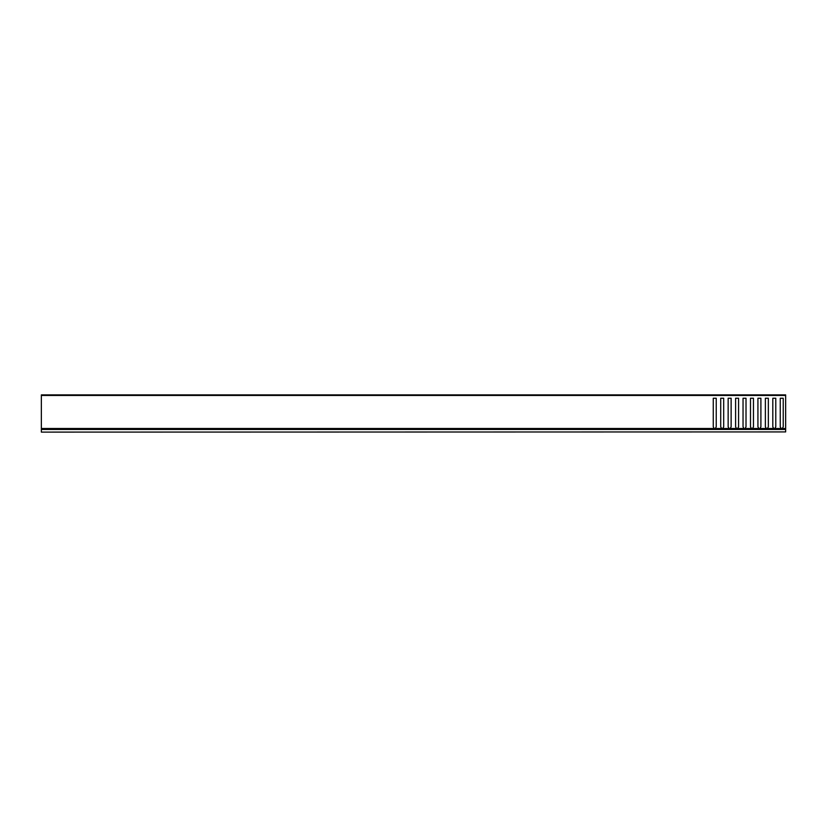 <?xml version="1.0" encoding="UTF-8"?>
<svg xmlns="http://www.w3.org/2000/svg" width="827" height="827" viewBox="0 0 827 827"><rect width="100%" height="100%" fill="white"/><g stroke="black" fill="none" stroke-linecap="round" stroke-linejoin="round"><path stroke-width="1.24" d="M785.65 431.921L41.35 432.107L785.65 431.921L785.65 429.471L41.35 429.471L41.35 431.921M41.35 429.471L785.65 429.471M785.65 395.451L41.35 395.451L41.35 394.892L785.65 394.892L785.65 429.285L41.35 429.285L41.35 428.5L714.239 428.5L713.267 426.815L714.094 428.252M773.793 429.285L772.811 426.815L772.811 398.242L772.811 426.815L773.638 428.252M781.236 429.285L774.692 428.82L775.788 426.815L775.788 398.242L772.811 398.242L775.788 398.242L775.788 426.815L774.961 428.252M781.35 428.82L780.254 426.815L780.254 398.242L780.254 426.815L781.081 428.252M785.65 428.82L782.135 428.82L783.231 426.815L783.231 398.242L780.254 398.242L783.231 398.242L783.231 426.815L782.404 428.252M721.692 429.285L715.148 428.82L716.244 426.815L716.244 398.242L713.267 398.242L713.267 426.815L713.267 398.242L716.244 398.242L716.244 426.815L715.417 428.252M721.806 428.82L720.71 426.815L720.71 398.242L720.71 426.815L721.537 428.252M729.135 429.285L722.591 428.82L723.687 426.815L723.687 398.242L720.71 398.242L723.687 398.242L723.687 426.815L722.86 428.252M729.249 428.82L728.153 426.815L728.153 398.242L728.153 426.815L728.98 428.252M736.578 429.285L730.034 428.82L731.13 426.815L731.13 398.242L728.153 398.242L731.13 398.242L731.13 426.815L730.303 428.252M736.692 428.82L735.596 426.815L735.596 398.242L735.596 426.815L736.423 428.252M744.021 429.285L737.477 428.82L738.573 426.815L738.573 398.242L735.596 398.242L738.573 398.242L738.573 426.815L737.746 428.252M744.135 428.82L743.039 426.815L743.039 398.242L743.039 426.815L743.866 428.252M751.464 429.285L744.92 428.82L746.016 426.815L746.016 398.242L743.039 398.242L746.016 398.242L746.016 426.815L745.189 428.252M751.578 428.82L750.482 426.815L750.482 398.242L750.482 426.815L751.309 428.252M758.907 429.285L752.363 428.82L753.459 426.815L753.459 398.242L750.482 398.242L753.459 398.242L753.459 426.815L752.632 428.252M759.021 428.82L757.925 426.815L757.925 398.242L757.925 426.815L758.752 428.252M766.35 429.285L759.806 428.82L760.902 426.815L760.902 398.242L757.925 398.242L760.902 398.242L760.902 426.815L760.075 428.252M766.464 428.82L765.368 426.815L765.368 398.242L765.368 426.815L766.195 428.252M773.907 428.82L767.249 428.82L768.345 426.815L768.345 398.242L765.368 398.242L768.345 398.242L768.345 426.815L767.518 428.252M41.35 395.451L41.35 428.5M714.239 428.5L714.249 429.285M774.816 428.5L781.226 428.5M782.259 428.5L785.65 428.5M715.272 428.5L721.682 428.5M722.715 428.5L729.125 428.5M730.158 428.5L736.568 428.5M737.601 428.5L744.011 428.5M745.044 428.5L751.454 428.5M752.487 428.5L758.897 428.5M759.93 428.5L766.34 428.5M767.373 428.5L773.783 428.5M714.363 428.82L41.35 428.82"/></g></svg>
